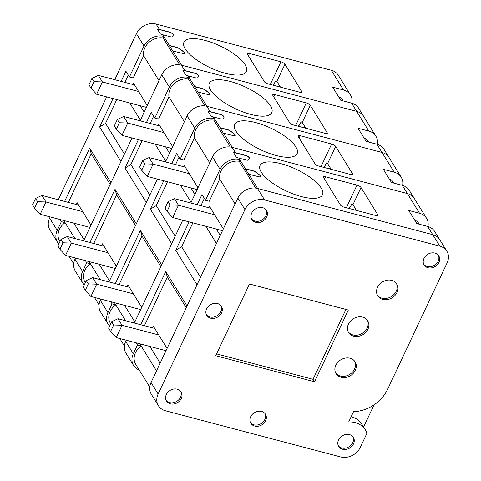 <?xml version="1.0" encoding="UTF-8"?>
<svg xmlns="http://www.w3.org/2000/svg" width="481" height="481" viewBox="0 0 481 481"><rect width="100%" height="100%" fill="white"/><g stroke="black" fill="none" stroke-linecap="round" stroke-linejoin="round"><path stroke-width="0.72" d="M235.239 135.486A3.373 1.166 25.2 0 0 234.163 133.965L230.543 131.241A3.421 1.184 25.2 0 0 227.507 129.774L220.033 127.802L223.328 133.147L233.219 135.588A3.373 1.166 25.2 0 0 235.281 135.42A3.373 1.166 25.2 0 0 234.229 133.82L230.615 131.091A3.421 1.184 25.2 0 0 227.579 129.629L220.1 127.657L214.406 118.585A15.524 12.861 148.3 0 0 194.727 128.205L180.159 159.169L176.605 153.415L171.819 163.582M223.394 132.996L232.269 147.384L407.371 193.554A15.524 12.861 -31.7 0 1 414.382 198.581L409.307 190.362A15.524 12.861 148.3 0 0 402.296 185.335L391.462 182.479L383.345 169.324L394.186 172.186L382.01 152.453A15.524 12.861 -31.7 0 1 389.027 157.479L383.952 149.26A15.524 12.861 148.3 0 0 376.942 144.234L366.107 141.378L357.99 128.229L368.831 131.085L356.655 111.358A15.524 12.861 -31.7 0 1 363.666 116.378L358.598 108.159A15.524 12.861 148.3 0 0 351.587 103.132L340.752 100.276L332.636 87.127L343.47 89.983L331.301 70.256A15.524 12.861 -31.7 0 1 338.311 75.276L350.481 95.01A15.524 12.861 148.3 0 0 343.47 89.983M165.458 161.905L187.121 115.873A15.524 12.861 -31.7 0 1 206.8 106.253L382.01 152.453A15.524 12.861 -31.7 0 1 389.027 157.479L401.196 177.206A15.524 12.861 148.3 0 0 394.186 172.186M210.095 111.592L220.033 114.213A3.373 1.166 -154.8 0 1 224.074 117.256A3.373 1.166 -154.8 0 1 224.044 117.31L223.046 118.819A3.421 1.184 -154.8 0 1 220.983 118.939L213.39 116.937A15.524 12.861 -31.7 0 0 213.366 116.931L211.063 116.143L208.279 111.628L210.095 111.592L206.8 106.253M276.046 155.483A34.494 11.953 -154.8 0 1 234.692 124.357A34.494 11.953 -154.8 0 1 270.989 128.229A34.494 11.953 -154.8 0 1 297.108 153.728A34.494 11.953 -154.8 0 1 276.046 155.483M299.116 138.005L300.204 135.702A3.451 1.196 25.2 0 0 298.094 135.876A3.451 1.196 25.2 0 0 298.22 136.556L315.127 163.955A2.868 0.992 25.2 0 0 318.464 165.981L350.914 174.543A2.868 0.992 25.2 0 0 352.669 174.393A2.868 0.992 25.2 0 0 352.567 173.827L335.66 146.428A3.451 1.196 25.2 0 0 331.649 143.993L320.989 166.648M300.204 135.702L331.649 143.993M180.159 159.169L183.898 160.155L194.354 137.933L209.716 162.837M178.992 157.281L175.565 164.568M167.478 181.752L156.265 205.591L150.367 209.175L163.738 180.766M175.174 236.243L156.265 205.591M180.483 185.179L191.101 202.393M183.52 166.666L184.151 165.32L197.992 187.758M114.496 302.705L115.813 304.846L112.073 303.854L107.936 312.638A15.524 12.861 148.3 0 0 108.207 324.344A15.524 12.861 148.3 0 0 109.572 326.112M110.75 301.713L112.073 303.854M323.929 167.424L326.581 162.867L327.597 163.564L331.15 169.33M127.038 286.694L127.874 284.914L141.715 307.347M190.963 187.945L194.901 194.324M115.338 283.61L140.38 230.399L141.967 235.961L119.084 284.602M140.38 230.399L161.676 264.929L171.663 243.699L150.367 209.175M108.207 324.344L100.601 312.013A15.524 12.861 -31.7 0 1 100.331 300.306L100.89 299.116M108.977 281.932L157.377 179.088M402.603 185.419A15.524 12.861 148.3 0 0 401.196 177.206M124.573 305.363L134.83 321.987M110.684 323.749L110.396 323.274A15.524 12.861 -31.7 0 1 115.801 304.882L115.813 304.846M115.801 304.882L125.571 320.725M141.967 235.961L160.882 266.618M325.595 164.959L323.551 167.322M194.354 137.933A15.524 12.861 -31.7 0 1 213.798 120.148L230.369 147.006M213.798 120.148L214.52 118.615M389.412 179.154A8.622 7.143 -31.7 0 1 393.139 181.902L393.891 183.117M208.279 111.628A3.421 1.184 -154.8 0 1 209.999 111.736L219.967 114.364A3.373 1.166 -154.8 0 1 224.032 117.328M86.285 280.615L83.255 287.061L85.275 290.332L88.306 283.892L86.285 280.615L92.641 277.627L129.353 287.307M185.263 167.129L149.056 157.576L153.102 164.135L189.31 173.689M133.399 293.867L96.687 284.187L90.897 296.482L140.656 309.602M92.641 277.627L96.687 284.187L88.306 283.892M144.721 163.841L142.701 160.57L139.67 167.009L141.691 170.28L144.721 163.841L153.102 164.135L147.312 176.437L197.138 189.574M85.275 290.332L90.897 296.482M147.312 176.437L141.691 170.28M149.056 157.576L142.701 160.57M330.585 168.422A32.882 27.243 148.3 0 0 329.214 168.819M209.878 94.384A3.373 1.166 25.2 0 0 208.808 92.863L205.189 90.139A3.421 1.184 25.2 0 0 202.152 88.672L194.673 86.7L197.974 92.045L207.864 94.486A3.373 1.166 25.2 0 0 209.92 94.318A3.373 1.166 25.2 0 0 208.874 92.719L205.261 89.989A3.421 1.184 25.2 0 0 202.218 88.528L194.745 86.556L189.051 77.483A15.524 12.861 148.3 0 0 169.372 87.103L154.798 118.067L151.25 112.314L146.464 122.481M198.04 91.895L206.914 106.283L382.01 152.453L376.942 144.234M140.103 120.803L161.766 74.771A15.524 12.861 -31.7 0 1 181.445 65.151L356.655 111.358A15.524 12.861 -31.7 0 1 363.666 116.378L375.841 136.105A15.524 12.861 148.3 0 0 368.831 131.085M184.74 70.497L194.679 73.118A3.373 1.166 -154.8 0 1 198.719 76.16A3.373 1.166 -154.8 0 1 198.689 76.208L197.685 77.718A3.421 1.184 -154.8 0 1 195.629 77.838L188.035 75.836A15.524 12.861 -31.7 0 0 188.011 75.83L185.708 75.042L182.924 70.527L184.74 70.497L181.445 65.151M250.685 114.382A34.494 11.953 -154.8 0 1 209.337 83.255A34.494 11.953 -154.8 0 1 245.635 87.127A34.494 11.953 -154.8 0 1 271.753 112.632A34.494 11.953 -154.8 0 1 250.685 114.382M273.761 96.903L274.843 94.601A3.451 1.196 25.2 0 0 272.739 94.775A3.451 1.196 25.2 0 0 272.865 95.454L289.772 122.853A2.868 0.992 25.2 0 0 293.109 124.88L325.559 133.441A2.868 0.992 25.2 0 0 327.314 133.291A2.868 0.992 25.2 0 0 327.206 132.726L310.305 105.327A3.451 1.196 25.2 0 0 306.295 102.892L295.635 125.547M274.843 94.601L306.295 102.892M154.798 118.067L158.544 119.054L168.999 96.831L184.361 121.735M153.637 116.18L150.21 123.467M142.123 140.65L130.904 164.49L125.012 168.073L138.378 139.664M149.819 195.142L130.904 164.49M155.129 144.078L165.747 161.291M158.165 125.565L158.796 124.224L172.637 146.657M89.141 261.604L90.458 263.744L86.718 262.752L82.582 271.537A15.524 12.861 148.3 0 0 82.852 283.243A15.524 12.861 148.3 0 0 84.217 285.011M85.396 260.618L86.718 262.752M298.575 126.323L301.22 121.765L302.236 122.469L305.796 128.229M101.677 245.593L102.519 243.813L116.36 266.246M165.608 146.843L169.546 153.223M89.983 242.508L115.025 189.304L116.612 194.865L93.729 243.5M115.025 189.304L136.321 223.827L146.308 202.603L125.012 168.073M82.852 283.243L75.246 270.911A15.524 12.861 -31.7 0 1 74.976 259.205L75.535 258.014M83.622 240.831L132.016 137.987M377.242 144.318A15.524 12.861 148.3 0 0 375.841 136.105M99.218 264.261L109.47 280.886M85.329 282.648L85.035 282.173A15.524 12.861 -31.7 0 1 90.44 263.78L90.458 263.744M90.44 263.78L100.216 279.623M116.612 194.865L135.528 225.517M300.24 123.857L298.19 126.22M168.999 96.831A15.524 12.861 -31.7 0 1 188.444 79.046L205.014 105.904M188.444 79.046L189.165 77.513M364.057 138.053A8.622 7.143 -31.7 0 1 367.779 140.801L368.536 142.021M182.924 70.527A3.421 1.184 -154.8 0 1 184.644 70.635L194.607 73.262A3.373 1.166 -154.8 0 1 198.677 76.226M60.931 239.514L57.9 245.959L59.915 249.23L62.945 242.791L60.931 239.514L67.28 236.526L103.998 246.206M159.908 126.028L123.695 116.48L127.748 123.04L163.955 132.588M108.045 252.765L71.332 243.085L65.542 255.381L115.302 268.5M67.28 236.526L71.332 243.085L62.945 242.791M119.36 122.739L117.346 119.468L114.316 125.908L116.33 129.185L119.36 122.739L127.748 123.04L121.958 135.335L171.783 148.473M59.915 249.23L65.542 255.381M121.958 135.335L116.33 129.185M123.695 116.48L117.346 119.468M305.231 127.321A32.882 27.243 148.3 0 0 303.86 127.718M184.524 53.283A3.373 1.166 25.2 0 0 183.447 51.762L179.834 49.038A3.421 1.184 25.2 0 0 176.798 47.571L169.318 45.599L172.613 50.944L182.509 53.385A3.373 1.166 25.2 0 0 184.566 53.217A3.373 1.166 25.2 0 0 183.52 51.617L179.9 48.888A3.421 1.184 25.2 0 0 176.864 47.427L169.39 45.454L163.69 36.382A15.524 12.861 148.3 0 0 144.017 46.002L129.443 76.966L125.896 71.212L121.11 81.379M172.685 50.794L181.559 65.182L356.655 111.358L351.587 103.132M114.749 79.702L136.412 33.67A15.524 12.861 -31.7 0 1 156.084 24.05L331.301 70.256M159.385 29.395L169.324 32.017A3.373 1.166 -154.8 0 1 173.364 35.059A3.373 1.166 -154.8 0 1 173.334 35.107L172.33 36.616A3.421 1.184 -154.8 0 1 170.274 36.736L162.68 34.734A15.524 12.861 -31.7 0 1 162.68 34.734L160.353 33.941L157.564 29.425L159.385 29.395L156.084 24.05M225.33 73.28A34.494 11.953 -154.8 0 1 183.976 42.154A34.494 11.953 -154.8 0 1 220.28 46.026A34.494 11.953 -154.8 0 1 246.398 71.531A34.494 11.953 -154.8 0 1 225.33 73.28M248.406 55.802L249.489 53.499A3.451 1.196 25.2 0 0 247.384 53.674A3.451 1.196 25.2 0 0 247.511 54.353L264.412 81.752A2.868 0.992 25.2 0 0 267.749 83.778L300.204 92.34A2.868 0.992 25.2 0 0 301.96 92.19A2.868 0.992 25.2 0 0 301.852 91.63L284.95 64.226A3.451 1.196 25.2 0 0 280.94 61.79L270.28 84.446M249.489 53.499L280.94 61.79M129.443 76.966L133.189 77.952L143.645 55.736L159.007 80.634M128.283 75.078L124.856 82.365M116.769 99.549L105.549 123.389L99.657 126.972L113.023 98.563M124.465 154.04L105.549 123.389M129.774 102.976L140.392 120.19M132.804 84.464L133.441 83.123L147.276 105.555M63.787 220.502L65.103 222.643L61.358 221.651L57.227 230.435A15.524 12.861 148.3 0 0 57.498 242.141A15.524 12.861 148.3 0 0 58.862 243.909M60.041 219.516L61.358 221.651M273.22 85.221L275.866 80.664L276.882 81.367L280.435 87.127M76.323 204.497L77.164 202.711L91.005 225.144M140.254 105.742L144.192 112.121M64.628 201.413L89.664 148.202L91.258 153.764L68.374 202.399M89.664 148.202L110.967 182.726L120.953 161.502L99.657 126.972M57.498 242.141L49.886 229.81A15.524 12.861 -31.7 0 1 49.621 218.103L50.18 216.913M58.267 199.735L106.662 96.885M351.888 103.217A15.524 12.861 148.3 0 0 350.481 95.01M73.858 223.16L84.115 239.785M59.975 241.546L59.68 241.071A15.524 12.861 -31.7 0 1 65.085 222.679L65.103 222.643M65.085 222.679L74.862 238.522M91.258 153.764L110.167 184.415M274.885 82.756L272.835 85.119M143.645 55.736A15.524 12.861 -31.7 0 1 163.089 37.945L179.66 64.803M163.089 37.945L163.811 36.412M338.696 96.952A8.622 7.143 -31.7 0 1 342.424 99.699L343.175 100.92M157.564 29.425A3.421 1.184 -154.8 0 1 159.289 29.533L169.252 32.161A3.373 1.166 -154.8 0 1 173.322 35.125M35.576 198.419L32.54 204.858L34.56 208.129L37.59 201.689L35.576 198.419L41.925 195.424L78.637 205.104M134.554 84.927L98.34 75.379L102.387 81.938L138.6 91.486M82.69 211.664L45.972 201.984L40.188 214.279L89.941 227.399M41.925 195.424L45.972 201.984L37.59 201.689M94.005 81.638L91.991 78.367L88.955 84.806L90.975 88.083L94.005 81.638L102.387 81.938L96.603 94.234L146.422 107.371M34.56 208.129L40.188 214.279M96.603 94.234L90.975 88.083M98.34 75.379L91.991 78.367M279.876 86.219A32.882 27.243 148.3 0 0 278.505 86.616M363.606 427.038L374.05 404.84M366.949 433.237L360.317 447.33A15.524 12.861 -31.7 0 1 340.638 456.95L165.422 410.744A15.524 12.861 -31.7 0 1 158.411 405.723A15.524 12.861 -31.7 0 1 158.141 394.017L244.931 209.584A15.524 12.861 -31.7 0 1 264.61 199.964L439.826 246.164A15.524 12.861 -31.7 0 1 446.837 251.19A15.524 12.861 -31.7 0 1 447.102 262.897L387.608 389.321A34.44 28.535 -31.7 0 1 353.517 411.688L348.695 421.939A22.763 18.861 -31.7 0 1 365.422 429.978A22.763 18.861 -31.7 0 1 366.949 433.237M338.54 439.941A8.622 7.143 -31.7 0 1 345.857 434.469A8.622 7.143 -31.7 0 1 353.367 437.391A8.622 7.143 -31.7 0 1 349.777 447.997A8.622 7.143 -31.7 0 1 338.69 446.446A8.622 7.143 -31.7 0 1 338.54 439.941M166.318 394.528A8.622 7.143 -31.7 0 1 173.635 389.057A8.622 7.143 -31.7 0 1 181.145 391.973A8.622 7.143 -31.7 0 1 177.561 402.585A8.622 7.143 -31.7 0 1 166.468 401.034A8.622 7.143 -31.7 0 1 166.318 394.528M251.731 213.023A8.622 7.143 -31.7 0 1 259.049 207.545A8.622 7.143 -31.7 0 1 266.558 210.468A8.622 7.143 -31.7 0 1 262.969 221.074A8.622 7.143 -31.7 0 1 251.882 219.522A8.622 7.143 -31.7 0 1 251.731 213.023M423.953 258.435A8.622 7.143 -31.7 0 1 431.271 252.964A8.622 7.143 -31.7 0 1 438.78 255.88A8.622 7.143 -31.7 0 1 435.191 266.486A8.622 7.143 -31.7 0 1 424.098 264.935A8.622 7.143 -31.7 0 1 423.953 258.435M206.614 308.898A8.622 7.143 -31.7 0 1 213.931 303.427A8.622 7.143 -31.7 0 1 221.44 306.343A8.622 7.143 -31.7 0 1 217.851 316.955A8.622 7.143 -31.7 0 1 206.764 315.398A8.622 7.143 -31.7 0 1 206.614 308.898M250.631 416.762A8.622 7.143 -31.7 0 1 257.948 411.291A8.622 7.143 -31.7 0 1 265.458 414.207A8.622 7.143 -31.7 0 1 261.868 424.819A8.622 7.143 -31.7 0 1 250.781 423.262A8.622 7.143 -31.7 0 1 250.631 416.762M377.531 287.325A11.207 9.289 -31.7 0 1 387.043 280.213A11.207 9.289 -31.7 0 1 396.801 284.006A11.207 9.289 -31.7 0 1 392.141 297.799A11.207 9.289 -31.7 0 1 377.723 295.779A11.207 9.289 -31.7 0 1 377.531 287.325M335.84 365.187A11.207 9.289 -31.7 0 1 345.352 358.074A11.207 9.289 -31.7 0 1 355.116 361.868A11.207 9.289 -31.7 0 1 350.451 375.661A11.207 9.289 -31.7 0 1 336.033 373.641A11.207 9.289 -31.7 0 1 335.84 365.187M348.448 324.086A11.207 9.289 -31.7 0 1 357.96 316.973A11.207 9.289 -31.7 0 1 367.724 320.767A11.207 9.289 -31.7 0 1 363.059 334.56A11.207 9.289 -31.7 0 1 348.641 332.539A11.207 9.289 -31.7 0 1 348.448 324.086M314.562 381.788L348.31 310.065L249.471 284L215.722 355.724L314.562 381.788L313.041 379.323L345.929 309.433M158.411 405.723L151.311 394.216A15.524 12.861 -31.7 0 1 151.046 382.509L237.83 198.076A15.524 12.861 -31.7 0 1 257.509 188.456L432.726 234.656A15.524 12.861 -31.7 0 1 439.736 239.682L434.662 231.463A15.524 12.861 148.3 0 0 427.651 226.437L416.817 223.581L408.706 210.425L419.54 213.287L407.371 193.554A15.524 12.861 -31.7 0 1 414.382 198.581L426.551 218.308A15.524 12.861 148.3 0 0 419.54 213.287M216.588 353.89L313.041 379.323M351.142 416.738A22.763 18.861 -31.7 0 1 361.868 424.224L365.422 429.978M260.594 176.587A3.373 1.166 25.2 0 0 259.518 175.066L255.904 172.336A3.421 1.184 25.2 0 0 252.862 170.875L245.388 168.903L248.683 174.248L258.574 176.689A3.373 1.166 25.2 0 0 260.636 176.515A3.373 1.166 25.2 0 0 259.584 174.922L255.97 172.192A3.421 1.184 25.2 0 0 252.934 170.725L245.454 168.759L239.76 159.686A15.524 12.861 148.3 0 0 220.082 169.3L205.513 200.27L201.96 194.516L197.18 204.684M248.755 174.098L257.63 188.486L432.726 234.656A15.524 12.861 -31.7 0 1 439.736 239.682L446.837 251.19M190.813 203.006L212.476 156.974A15.524 12.861 -31.7 0 1 232.155 147.354L407.371 193.554L402.296 185.335M235.45 152.693L245.388 155.315A3.373 1.166 -154.8 0 1 249.435 158.357A3.373 1.166 -154.8 0 1 249.405 158.411L248.4 159.92A3.421 1.184 -154.8 0 1 246.338 160.041L238.744 158.039A15.524 12.861 -31.7 0 0 238.72 158.033L236.418 157.245L233.634 152.73L235.45 152.693L232.155 147.354M301.401 196.585A34.494 11.953 -154.8 0 1 260.047 165.458A34.494 11.953 -154.8 0 1 296.344 169.33A34.494 11.953 -154.8 0 1 322.468 194.829A34.494 11.953 -154.8 0 1 301.401 196.585M324.471 179.106L325.559 176.804A3.451 1.196 25.2 0 0 323.448 176.978A3.451 1.196 25.2 0 0 323.575 177.657L340.482 205.056A2.868 0.992 25.2 0 0 343.819 207.083L376.274 215.638A2.868 0.992 25.2 0 0 378.024 215.494A2.868 0.992 25.2 0 0 377.922 214.929L361.015 187.53A3.451 1.196 25.2 0 0 357.004 185.095L346.344 207.75M325.559 176.804L357.004 185.095M205.513 200.27L209.259 201.256L219.715 179.034L235.071 203.938M204.353 198.382L200.92 205.67M192.839 222.853L181.62 246.693L175.721 250.276L189.093 221.867M200.529 277.345L181.62 246.693M205.838 226.28L216.456 243.494M208.874 207.768L209.506 206.421L223.346 228.86M139.851 343.807L141.173 345.941L137.428 344.955L133.297 353.739A15.524 12.861 148.3 0 0 133.562 365.446A15.524 12.861 148.3 0 0 139.243 370.039M136.105 342.815L137.428 344.955M349.29 208.526L351.936 203.968L352.952 204.665L356.505 210.431M152.393 327.795L153.229 326.016L167.069 348.448M216.324 229.046L220.256 235.425M140.699 324.711L165.735 271.5L167.328 277.062L144.438 325.703M165.735 271.5L187.031 306.03L197.024 284.8L175.721 250.276M133.562 365.446L125.956 353.114A15.524 12.861 -31.7 0 1 125.685 341.408L126.25 340.217M134.331 323.034L182.732 220.19M427.958 226.521A15.524 12.861 148.3 0 0 426.551 218.308M180.73 391.384A8.622 7.143 -31.7 0 1 178.698 399.843A8.622 7.143 -31.7 0 1 169.601 402.591A8.622 7.143 -31.7 0 1 166.125 400.39M266.137 209.872A8.622 7.143 -31.7 0 1 264.111 218.338A8.622 7.143 -31.7 0 1 255.014 221.08A8.622 7.143 -31.7 0 1 251.539 218.885M438.359 255.291A8.622 7.143 -31.7 0 1 436.327 263.75A8.622 7.143 -31.7 0 1 427.236 266.492A8.622 7.143 -31.7 0 1 423.755 264.297M352.946 436.796A8.622 7.143 -31.7 0 1 350.92 445.262A8.622 7.143 -31.7 0 1 341.823 448.003A8.622 7.143 -31.7 0 1 338.347 445.803M265.043 413.618A8.622 7.143 -31.7 0 1 263.011 422.077A8.622 7.143 -31.7 0 1 253.914 424.825A8.622 7.143 -31.7 0 1 250.439 422.625M221.026 305.754A8.622 7.143 -31.7 0 1 218.993 314.213A8.622 7.143 -31.7 0 1 209.896 316.961A8.622 7.143 -31.7 0 1 206.421 314.76M149.928 346.464L160.185 363.089M149.753 387.073L135.75 364.376A15.524 12.861 -31.7 0 1 141.155 345.983L141.173 345.941M141.155 345.983L156.517 370.881M167.328 277.062L186.237 307.72M396.392 283.411A11.207 9.289 -31.7 0 1 393.939 294.516A11.207 9.289 -31.7 0 1 382.022 298.178A11.207 9.289 -31.7 0 1 377.369 295.148M367.316 320.166A11.207 9.289 -31.7 0 1 364.857 331.277A11.207 9.289 -31.7 0 1 352.946 334.932A11.207 9.289 -31.7 0 1 348.292 331.902M354.707 361.267A11.207 9.289 -31.7 0 1 352.248 372.378A11.207 9.289 -31.7 0 1 340.338 376.034A11.207 9.289 -31.7 0 1 335.684 373.003M350.95 206.06L348.905 208.423M219.715 179.034A15.524 12.861 -31.7 0 1 239.159 161.249L255.724 188.107M239.159 161.249L239.881 159.716M414.766 220.256A8.622 7.143 -31.7 0 1 418.494 222.998L419.246 224.218M233.634 152.73A3.421 1.184 -154.8 0 1 235.359 152.838L245.322 155.465A3.373 1.166 -154.8 0 1 249.392 158.429M111.64 321.717L108.61 328.162L110.63 331.433L113.66 324.988L111.64 321.717L117.995 318.729L154.708 328.409M210.618 208.225L174.411 198.677L178.457 205.237L214.664 214.785M158.754 334.968L122.042 325.288L116.258 337.584L166.011 350.703M117.995 318.729L122.042 325.288L113.66 324.988M170.076 204.942L168.055 201.671L165.025 208.111L167.045 211.381L170.076 204.942L178.457 205.237L172.673 217.532L222.493 230.676M110.63 331.433L116.258 337.584M172.673 217.532L167.045 211.381M174.411 198.677L168.055 201.671M355.946 209.518A32.882 27.243 148.3 0 0 354.569 209.92M214.406 118.585L213.39 116.937M194.727 128.205L187.121 115.873M107.936 312.638L100.331 300.306M139.544 309.307L140.254 310.455M352.17 174.675L352.567 173.827M335.66 146.428L327.597 163.564M189.051 77.483L188.035 75.836M169.372 87.103L161.766 74.771M82.582 271.537L74.976 259.205M114.189 268.206L114.899 269.354M326.809 133.574L327.206 132.726M310.305 105.327L302.236 122.469M163.69 36.382L162.68 34.734M144.017 46.002L136.412 33.67M57.227 230.435L49.621 218.103M88.835 227.11L89.544 228.253M301.455 92.472L301.852 91.63M284.95 64.226L276.882 81.367M158.141 394.017L151.046 382.509M244.931 209.584L237.83 198.076M264.61 199.964L257.509 188.456M439.826 246.164L427.651 226.437M239.76 159.686L238.744 158.039M220.082 169.3L212.476 156.974M133.297 353.739L125.685 341.408M164.905 350.408L165.608 351.557M377.525 215.777L377.922 214.929M361.015 187.53L352.952 204.665M119.799 338.516L124.393 345.971M94.438 297.414L99.038 304.87M69.084 256.313L73.683 263.768"/></g></svg>
